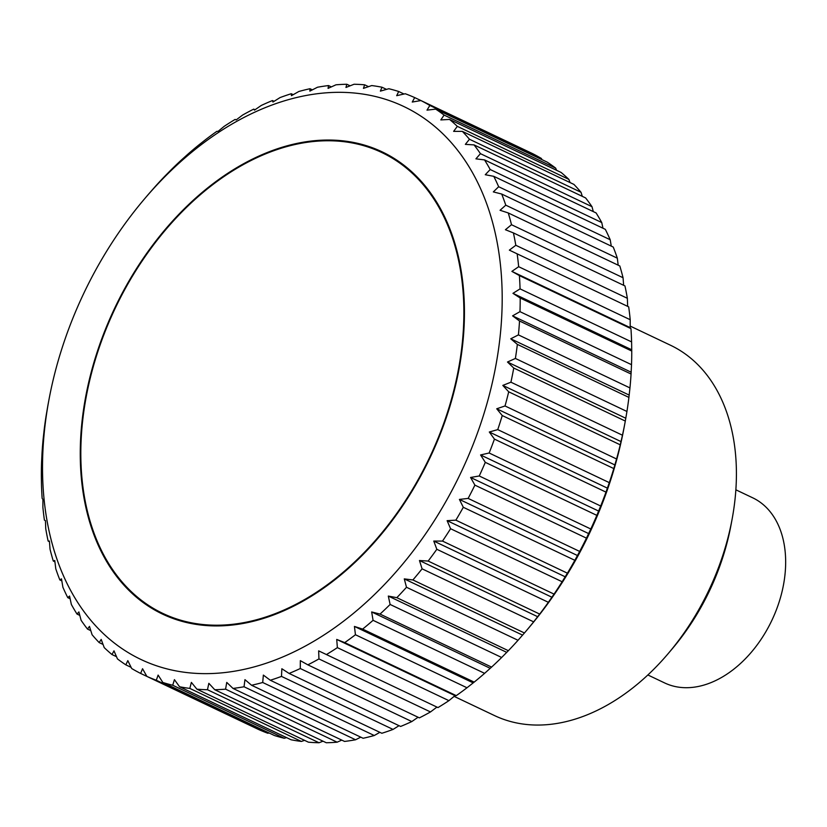 <?xml version="1.0" encoding="UTF-8"?>
<svg xmlns="http://www.w3.org/2000/svg" width="827" height="827" viewBox="0 0 827 827"><rect width="100%" height="100%" fill="white"/><g stroke="black" fill="none" stroke-linecap="round" stroke-linejoin="round"><path stroke-width="1.24" d="M454.126 696.375L494.505 715.572A205.013 139.815 -64.6 0 0 585.423 715.531A205.013 139.815 -64.6 0 0 668.454 653.278A205.013 139.815 -64.6 0 0 732.05 519.48A205.013 139.815 -64.6 0 0 670.521 345.252L630.184 326.076M735.875 489.811L752.715 497.813A102.507 69.902 115.4 0 1 782.342 590.364A102.507 69.902 115.4 0 1 710.155 682.947A102.507 69.902 115.4 0 1 664.701 682.968L647.861 674.966M268.01 106.538A306.145 208.786 -64.6 0 0 144.001 199.503A306.145 208.786 -64.6 0 0 49.031 399.317A306.145 208.786 -64.6 0 0 276.694 659.429A306.145 208.786 -64.6 0 0 502.154 293.171A306.145 208.786 -64.6 0 0 268.01 106.538M627.352 298.299L627.652 306.362L628.685 306.858L509.36 250.136L515.81 245.278L627.352 298.299A318.902 217.48 -64.6 0 0 624.964 285.935L513.412 232.914L505.411 229.73L511.5 224.717L623.051 277.738A318.902 217.48 -64.6 0 0 619.805 265.963L508.254 212.942L500.056 210.275L505.773 205.168L617.324 258.179A318.902 217.48 -64.6 0 0 613.241 247.056L501.7 194.035L493.326 191.905L498.66 186.726L610.202 239.747A318.902 217.48 -64.6 0 0 605.323 229.348L493.771 176.327L485.263 174.724L490.194 169.525L601.746 222.546A318.902 217.48 -64.6 0 0 596.091 212.932L484.539 159.911L475.918 158.846L480.446 153.667L591.998 206.688A318.902 217.48 -64.6 0 0 585.599 197.922L474.047 144.901L465.353 144.363L469.467 139.246L581.009 192.267A318.902 217.48 -64.6 0 0 573.917 184.4L462.365 131.379L453.63 131.359L457.321 126.355L568.862 179.376A318.902 217.48 -64.6 0 0 561.109 172.45L449.568 119.429L440.822 119.936L444.089 115.067L555.63 168.088A318.902 217.48 -64.6 0 0 547.267 162.154L435.715 109.133L427.001 110.136L429.844 105.463L541.396 158.474A318.902 217.48 -64.6 0 0 532.464 153.574L420.922 100.553L412.26 102.041L414.689 97.586A318.902 217.48 115.4 0 0 405.261 93.74L396.681 95.684L398.707 91.497A318.902 217.48 115.4 0 0 388.824 88.727L380.379 91.125L381.991 87.228A318.902 217.48 115.4 0 0 371.726 85.563L363.435 88.375L364.655 84.809A318.902 217.48 115.4 0 0 354.07 84.251L345.965 87.455L346.802 84.251A318.902 217.48 115.4 0 0 335.969 84.809L328.061 88.375L328.536 85.563A318.902 217.48 115.4 0 0 317.516 87.228L309.856 91.125L309.991 88.727A318.902 217.48 115.4 0 0 298.836 91.487L291.445 95.684L291.249 93.73A318.902 217.48 115.4 0 0 280.053 97.576L272.951 102.031L272.455 100.553L274.078 101.318M236.16 119.925L235.126 119.419L236.16 119.915L242.611 115.056A318.902 217.48 115.4 0 1 253.703 109.133L254.489 110.125L261.27 105.453A318.902 217.48 115.4 0 1 272.455 100.553M144.001 199.503L147.082 195.865A318.902 217.48 115.4 0 1 148.653 194.025L155.062 186.716A318.902 217.48 115.4 0 1 164.728 176.306L171.437 169.514A318.902 217.48 115.4 0 1 181.516 159.9L188.484 153.657A318.902 217.48 115.4 0 1 198.914 144.89L206.099 139.236A318.902 217.48 115.4 0 1 216.819 131.369L218.09 131.348L224.179 126.345A318.902 217.48 115.4 0 1 235.126 119.419M49.444 541.685L48.131 541.065A318.902 217.48 115.4 0 1 45.743 528.701L45.444 520.638L44.41 520.142A318.902 217.48 115.4 0 1 42.88 507.271L42.932 499.394L42.146 498.392A318.902 217.48 115.4 0 1 41.495 485.098L41.35 475.959A318.902 217.48 115.4 0 1 41.577 462.324L42.032 452.979A318.902 217.48 115.4 0 1 43.138 439.085L44.182 429.595A318.902 217.48 115.4 0 1 46.157 415.526L47.801 405.943A318.902 217.48 115.4 0 1 48.152 404L49.031 399.317M48.131 541.065L49.403 541.044L50.044 549.262A318.902 217.48 115.4 0 0 53.29 561.037L54.758 560.499L55.781 568.821A318.902 217.48 115.4 0 0 59.854 579.944L61.487 578.869L62.893 587.253A318.902 217.48 115.4 0 0 67.773 597.652L69.551 596.05L71.349 604.454A318.902 217.48 115.4 0 0 77.014 614.068L78.885 611.928L81.108 620.312A318.902 217.48 115.4 0 0 87.497 629.078L89.45 626.411L92.086 634.733A318.902 217.48 115.4 0 0 99.188 642.6L101.183 639.416L104.233 647.624A318.902 217.48 115.4 0 0 111.986 654.55L113.992 650.849L117.465 658.912A318.902 217.48 115.4 0 0 125.828 664.846L127.813 660.639L131.7 668.526A318.902 217.48 115.4 0 0 140.631 673.426L142.554 668.733L146.865 676.393L258.406 729.414A318.902 217.48 -64.6 0 0 267.834 733.26L156.293 680.239A318.902 217.48 115.4 0 1 146.865 676.393L140.631 673.426M156.293 680.239L158.122 675.09L162.847 682.482L274.399 735.503A318.902 217.48 -64.6 0 0 284.271 738.273L172.719 685.252A318.902 217.48 115.4 0 1 162.847 682.482M172.719 685.252L174.435 679.649L179.562 686.751L291.104 739.772A318.902 217.48 -64.6 0 0 301.369 741.437L189.817 688.415A318.902 217.48 115.4 0 1 179.562 686.751M189.817 688.415L191.378 682.399L196.898 689.17L308.44 742.191A318.902 217.48 -64.6 0 0 319.026 742.749L207.474 689.728A318.902 217.48 115.4 0 1 196.898 689.17M207.474 689.728L208.849 683.319L214.751 689.728L326.293 742.749A318.902 217.48 -64.6 0 0 337.137 742.191L225.585 689.17A318.902 217.48 115.4 0 1 214.751 689.728M225.585 689.17L226.743 682.409L233.007 688.426L344.559 741.437A318.902 217.48 -64.6 0 0 355.579 739.772L244.037 686.761A318.902 217.48 115.4 0 1 233.007 688.426M244.037 686.761L244.957 679.66L251.563 685.252L363.115 738.273A318.902 217.48 -64.6 0 0 374.259 735.513L262.707 682.492A318.902 217.48 115.4 0 1 251.563 685.252M262.707 682.492L263.358 675.09L270.295 680.249L381.847 733.27A318.902 217.48 -64.6 0 0 393.042 729.424L281.5 676.403A318.902 217.48 115.4 0 1 270.295 680.249M281.5 676.403L281.852 668.743L289.099 673.436L400.64 726.447A318.902 217.48 -64.6 0 0 411.825 721.547L300.284 668.526A318.902 217.48 115.4 0 1 289.099 673.436M622.462 435.219L620.25 444.823L508.708 391.812L502.806 385.403L510.921 382.198L622.462 435.219A318.902 217.48 -64.6 0 0 624.943 423L624.065 427.683A306.145 208.786 115.4 0 1 529.094 627.497L526.013 631.135A318.902 217.48 -64.6 0 0 533.642 621.852L422.09 568.831A318.902 217.48 115.4 0 1 412.9 579.954L524.442 632.975A318.902 217.48 -64.6 0 0 526.013 631.135M526.23 150.607L414.689 97.586M541.396 158.474L541.974 159.642M555.63 168.088L556.592 170.31M568.862 179.376L570.061 182.571M581.009 192.267L582.311 196.361M591.998 206.688L593.3 211.609M601.746 222.546L602.976 228.231M610.202 239.747L611.277 246.126M617.324 258.179L618.183 265.188M623.051 277.738L623.651 285.315M630.215 319.729L630.174 327.606L630.949 328.608L519.408 275.587L511.882 271.38L518.663 266.707L630.215 319.729A318.902 217.48 -64.6 0 0 628.685 306.858M631.601 341.902L631.745 351.041L520.204 298.02L512.957 293.337L520.059 288.881L631.601 341.902A318.902 217.48 -64.6 0 0 630.949 328.608M631.518 364.676L631.063 374.021L519.521 321L512.585 315.852L519.976 311.655L631.518 364.676A318.902 217.48 -64.6 0 0 631.745 351.041M629.957 387.915L628.913 397.405L517.361 344.394L510.755 338.791L518.415 334.894L629.957 387.915A318.902 217.48 -64.6 0 0 631.063 374.021M626.938 411.474L625.305 421.057L513.753 368.036L507.489 362.019L515.386 358.453L626.938 411.474A318.902 217.48 -64.6 0 0 628.913 397.405M624.943 423A318.902 217.48 -64.6 0 0 625.305 421.057M616.57 458.985L613.799 468.568L502.247 415.547L496.727 408.776L505.028 405.964L616.57 458.985A318.902 217.48 -64.6 0 0 620.25 444.823M609.303 482.637L605.984 492.127L494.432 439.106L489.305 432.004L497.751 429.616L609.303 482.637A318.902 217.48 -64.6 0 0 613.799 468.568M600.691 506.021L596.846 515.366L485.294 462.345L480.57 454.953L489.139 453L600.691 506.021A318.902 217.48 -64.6 0 0 605.984 492.127M590.798 529.001L586.446 538.139L474.894 485.129L470.584 477.468L479.247 475.98L590.798 529.001A318.902 217.48 -64.6 0 0 596.846 515.366M579.675 551.433L574.848 560.313L463.306 507.292L459.409 499.415L468.134 498.412L579.675 551.433A318.902 217.48 -64.6 0 0 586.446 538.139M567.405 573.183L562.133 581.743L450.581 528.722L447.118 520.659L455.853 520.162L567.405 573.183A318.902 217.48 -64.6 0 0 574.848 560.313M554.049 594.106L548.363 602.304L436.821 549.283L433.772 541.065L442.507 541.085L554.049 594.106A318.902 217.48 -64.6 0 0 562.133 581.743M422.09 568.831L419.465 560.52L428.159 561.057L539.7 614.079A318.902 217.48 -64.6 0 0 548.363 602.304M539.7 614.079L533.642 621.852M524.442 632.975L518.033 640.284L406.491 587.263A318.902 217.48 115.4 0 1 396.826 597.673L508.367 650.694A318.902 217.48 -64.6 0 0 518.033 640.284M508.367 650.694L501.658 657.486L390.117 604.465A318.902 217.48 115.4 0 1 380.038 614.079L491.579 667.1A318.902 217.48 -64.6 0 0 501.658 657.486M491.579 667.1L484.612 673.343L373.07 620.322A318.902 217.48 115.4 0 1 362.629 629.099L474.181 682.11A318.902 217.48 -64.6 0 0 484.612 673.343M474.181 682.11L466.997 687.764L355.445 634.743A318.902 217.48 115.4 0 1 344.725 642.61L456.277 695.631A318.902 217.48 -64.6 0 0 466.997 687.764M456.277 695.631L455.005 695.652L448.916 700.655L337.375 647.634A318.902 217.48 115.4 0 1 326.427 654.56L437.979 707.581A318.902 217.48 -64.6 0 0 448.916 700.655M436.935 707.085L430.495 711.944L318.943 658.923A318.902 217.48 115.4 0 1 307.851 664.846L419.392 717.867A318.902 217.48 -64.6 0 0 430.495 711.944M418.069 717.247L411.825 721.547M275.98 614.037A255.884 174.507 115.4 0 1 162.505 614.089A255.884 174.507 115.4 0 1 88.53 383.066A255.884 174.507 115.4 0 1 268.723 151.93A255.884 174.507 115.4 0 1 382.198 151.879A255.884 174.507 115.4 0 1 456.163 382.901A255.884 174.507 115.4 0 1 275.98 614.037M291.249 93.73L293.223 94.671M399.017 725.682L393.042 729.424M379.872 732.329L374.259 735.513M360.748 737.157L355.579 739.772M341.758 740.113L337.137 742.191M323.006 741.188L319.026 742.749M304.574 740.351L301.369 741.437M286.576 737.622L284.271 738.273M269.085 732.98L267.834 733.26M309.991 88.727L312.348 89.843M328.536 85.563L331.338 86.887M300.284 668.526L300.325 660.649L307.851 664.846M318.943 658.923L318.653 650.859L326.427 654.56M337.375 647.634L336.723 639.426L344.725 642.61M355.445 634.743L354.432 626.432L362.629 629.099M373.07 620.322L371.664 611.949L380.038 614.079M390.117 604.465L388.308 596.071L396.826 597.673M406.491 587.263L404.279 578.89L412.9 579.954M436.821 549.283A318.902 217.48 115.4 0 1 428.159 561.057M450.581 528.722A318.902 217.48 115.4 0 1 442.507 541.085M463.306 507.292A318.902 217.48 115.4 0 1 455.853 520.162M474.894 485.129A318.902 217.48 115.4 0 1 468.134 498.412M485.294 462.345A318.902 217.48 115.4 0 1 479.247 475.98M494.432 439.106A318.902 217.48 115.4 0 1 489.139 453M502.247 415.547A318.902 217.48 115.4 0 1 497.751 429.616M508.708 391.812A318.902 217.48 115.4 0 1 505.028 405.964M513.753 368.036A318.902 217.48 115.4 0 1 510.921 382.198M517.361 344.394A318.902 217.48 115.4 0 1 515.386 358.453M519.521 321A318.902 217.48 115.4 0 1 518.415 334.894M520.204 298.02A318.902 217.48 115.4 0 1 519.976 311.655M519.408 275.587A318.902 217.48 115.4 0 1 520.059 288.881M517.144 253.837A318.902 217.48 115.4 0 1 518.663 266.707M513.412 232.914A318.902 217.48 115.4 0 1 515.81 245.278M508.254 212.942A318.902 217.48 115.4 0 1 511.5 224.717M501.7 194.035A318.902 217.48 115.4 0 1 505.773 205.168M493.771 176.327A318.902 217.48 115.4 0 1 498.66 186.726M484.539 159.911A318.902 217.48 115.4 0 1 490.194 169.525M474.047 144.901A318.902 217.48 115.4 0 1 480.446 153.667M462.365 131.379A318.902 217.48 115.4 0 1 469.467 139.246M449.568 119.429A318.902 217.48 115.4 0 1 457.321 126.355M435.715 109.133A318.902 217.48 115.4 0 1 444.089 115.067M420.922 100.553A318.902 217.48 115.4 0 1 429.844 105.463M346.802 84.251L350.1 85.812M364.655 84.809L368.522 86.649M381.991 87.228L386.519 89.378M398.707 91.497L404.01 94.02M627.652 306.362L509.36 250.136M630.174 327.606L511.882 271.38M631.249 349.552L512.957 293.337M630.867 372.067L512.585 315.852M629.037 395.017L510.755 338.791M625.781 418.245L507.489 362.019M621.087 441.618L502.806 385.403M615.019 465.001L496.727 408.776M607.597 488.23L489.305 432.004M598.862 511.179L480.57 454.953M588.876 533.694L470.584 477.468M577.701 555.641L459.409 499.415M565.399 576.884L447.118 520.659M552.054 597.29L433.772 541.065M537.746 616.746L419.465 560.52M522.561 635.115L404.279 578.89M506.6 652.296L388.308 596.071M489.946 668.175L371.664 611.949M472.713 682.657L354.432 626.432M455.005 695.652L336.723 639.426M131.131 667.358L125.828 664.846M116.504 656.69L111.986 654.55M103.044 644.429L99.188 642.6M90.784 630.639L87.497 629.078M79.795 615.391L77.014 614.068M70.13 598.769L67.773 597.652M61.818 580.874L59.854 579.944M54.913 561.812L53.29 561.037M253.703 109.133L255.026 109.753M668.454 653.278L672.413 648.595A188.608 128.63 -64.6 0 0 730.923 525.496L732.05 519.48M268.734 152.613A255.119 173.99 -64.6 0 0 89.078 383.066A255.119 173.99 -64.6 0 0 162.826 613.407A255.119 173.99 -64.6 0 0 275.97 613.355A255.119 173.99 -64.6 0 0 455.625 382.901A255.119 173.99 -64.6 0 0 381.867 152.561A255.119 173.99 -64.6 0 0 268.734 152.613M174.962 619.175L162.826 613.407M394.003 158.329L381.867 152.561"/></g></svg>
